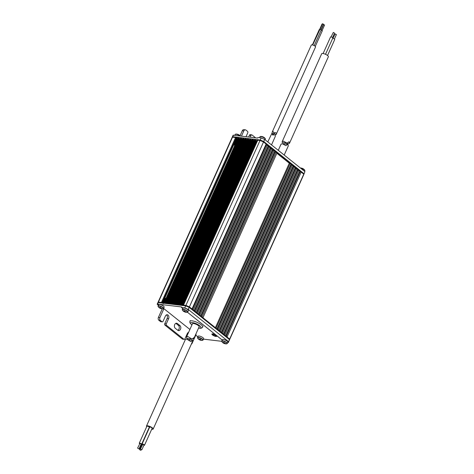 <?xml version="1.0" encoding="UTF-8"?>
<svg xmlns="http://www.w3.org/2000/svg" width="474" height="474" viewBox="0 0 474 474"><rect width="100%" height="100%" fill="white"/><g stroke="black" fill="none" stroke-linecap="round" stroke-linejoin="round"><path stroke-width="0.71" d="M236.964 139.599A1.345 0.385 24.2 0 1 236.176 139.315M163.791 303.242A1.315 0.373 -155.8 0 0 163.88 303.242L164.057 302.845M164.685 303.348L164.034 302.797L238.155 137.875L239.169 138.153L165.053 303.076L164.034 302.797M165.053 303.076L165.515 303.449M239.169 138.153L239.767 138.615L165.681 303.467M165.586 303.455L239.696 138.562M240.134 138.941L239.767 138.615M166.35 303.55L166.498 303.218M167.02 303.627L166.368 303.076L240.49 138.153L241.503 138.432L167.387 303.354L166.368 303.076M167.387 303.354L167.849 303.727M241.503 138.432L242.101 138.894L168.015 303.745M167.92 303.739L242.03 138.841M242.101 138.894L242.469 139.22M168.685 303.828L168.833 303.496M169.354 303.905L168.703 303.354L242.824 138.432L243.837 138.71L169.722 303.633L168.703 303.354M169.722 303.633L170.184 304.006M243.837 138.71L244.436 139.172L170.35 304.024M170.255 304.018L244.365 139.119M244.803 139.498L244.436 139.172M171.019 304.107L171.167 303.775M171.689 304.184L171.037 303.633L245.159 138.71L246.172 138.989L172.056 303.911L171.037 303.633M172.056 303.911L172.518 304.284M246.172 138.989L246.77 139.457L172.684 304.302M172.595 304.296L246.699 139.397M247.144 139.777L246.77 139.457M173.354 304.385L173.502 304.053M174.023 304.462L173.377 303.911L247.493 138.995L248.506 139.267L174.391 304.19L173.377 303.911M174.391 304.19L174.853 304.563M248.506 139.267L249.105 139.735L175.019 304.586M174.93 304.575L249.034 139.676M249.105 139.735L249.478 140.055M175.688 304.664L175.836 304.332M176.358 304.746L175.712 304.19L249.828 139.273L250.841 139.546L176.725 304.468L175.712 304.19M176.725 304.468L177.187 304.841M250.841 139.546L251.439 140.014L177.353 304.865M177.264 304.853L251.368 139.954M178.023 304.942L178.171 304.61M251.439 140.014L251.812 140.334M178.692 305.025L178.046 304.474L252.162 139.552L253.175 139.824L179.059 304.746L178.046 304.474M179.059 304.746L179.522 305.12M253.175 139.824L253.774 140.292L179.687 305.143M179.599 305.132L253.703 140.233M253.774 140.292L254.147 140.612M180.357 305.22L180.505 304.889M181.027 305.303L180.381 304.752L254.497 139.83L255.51 140.103L181.394 305.025L180.381 304.752M181.394 305.025L181.856 305.398M255.51 140.103L256.108 140.571L182.022 305.422M181.933 305.41L256.037 140.511M182.691 305.499L256.63 140.979L256.108 140.571M256.63 140.979L182.97 305.108M257.092 141.365L256.707 141.033M257.684 140.381L183.479 305.155M257.394 140.15A1.078 0.308 -155.8 0 0 257.056 140.227L257.264 139.753A1.078 0.308 24.2 0 1 257.607 139.682L257.394 140.15L260.03 140.464L263.52 141.975L266.127 144.06L192.011 308.983L189.404 306.897L185.909 305.386L260.03 140.464L263.52 141.975L189.404 306.897L185.909 305.386L183.651 305.12M304.906 171.606L303.704 174.74L304.906 171.606L264.664 139.433L263.734 141.507L260.244 139.996L260.03 140.464L257.767 140.197M265.926 144.517L266.382 144.878L192.468 309.35M267.419 145.091L193.297 310.014L194.198 310.737L268.32 145.814L266.382 144.878M268.118 146.265L268.574 146.632L194.66 311.098M269.605 146.839L195.489 311.762L196.39 312.485L270.506 147.562L268.574 146.632M270.304 148.012L270.761 148.38L196.846 312.852M271.798 148.593L197.676 313.515L198.576 314.232L272.698 149.31L270.761 148.38M272.491 149.766L272.953 150.134L199.039 314.6M273.984 150.341L199.868 315.263L200.769 315.986L274.884 151.064L272.953 150.134M274.683 151.514L275.139 151.881L201.225 316.354M276.176 152.095L202.054 317.011L202.955 317.734L277.077 152.812L275.139 151.881M276.869 153.268L289.306 163.204L215.392 327.676M290.212 163.311L216.091 328.233L216.991 328.956L291.113 164.034L289.306 163.204M290.906 164.484L291.368 164.851L217.453 329.323M292.399 165.065L218.277 329.987L219.184 330.704L293.299 165.782L291.368 164.851M293.098 166.238L293.554 166.605L219.64 331.071M294.585 166.812L220.469 331.735L221.37 332.458L295.492 167.535L293.554 166.605M295.284 167.986L295.746 168.353L221.826 332.825M296.777 168.566L222.656 333.489L223.562 334.206L297.678 169.283L295.746 168.353M297.476 169.739L297.933 170.101L224.018 334.573M298.964 170.314L224.848 335.236L225.748 335.959L299.87 171.037L297.933 170.101M299.663 171.487L300.125 171.855L226.205 336.321M301.156 172.062L227.034 336.984L229.641 339.07L303.763 174.148L301.156 172.062L300.125 171.855M163.37 303.633A1.078 0.308 -155.8 0 0 161.972 303.028L158.209 302.578A1.078 0.308 -155.8 0 0 157.872 302.649A1.078 0.308 24.2 0 1 158.209 302.578L185.701 305.86L189.191 307.371L188.261 309.445L184.765 307.934L185.701 305.86L189.191 307.371L229.434 339.544L229.161 340.605L229.641 339.07L189.404 306.897L189.191 307.371L229.434 339.544L228.225 342.678L303.704 174.74L303.976 173.68L263.734 141.507L263.52 141.975L303.763 174.148L303.976 173.68L263.734 141.507L260.244 139.996L232.752 136.713A1.078 0.308 -155.8 0 0 232.414 136.785A1.078 0.308 24.2 0 1 232.752 136.713L236.514 137.164A1.078 0.308 24.2 0 1 237.912 137.768L237.699 138.236A1.078 0.308 -155.8 0 0 236.307 137.632L236.514 137.164M257.607 139.682L260.244 139.996L261.174 137.922L258.01 137.543L257.53 138.082L233.427 135.203A1.078 0.308 24.2 0 0 233.089 135.28L232.201 137.259A1.078 0.308 24.2 0 1 232.538 137.182L235.554 137.543L161.433 302.465L158.423 302.104A1.078 0.308 -155.8 0 0 158.079 302.181L232.201 137.259A1.078 0.308 24.2 0 1 232.538 137.182L236.307 137.632M235.554 137.543L236.52 138.272M260.108 136.654A2.88 0.818 24.2 0 1 260.564 136.459A2.88 0.818 24.2 0 1 261.269 136.512A2.88 0.818 24.2 0 1 264.936 138.26A2.88 0.818 24.2 0 1 265.209 138.544A2.88 0.818 24.2 0 1 265.363 139.012M233.99 144.185A1.315 0.373 24.2 0 1 234.837 144.677A1.315 0.373 24.2 0 1 235.021 144.848M234.861 145.204A1.315 0.373 24.2 0 1 233.682 144.866M240.01 135.736A2.88 0.818 24.2 0 1 240.336 136.032A5.386 5.386 0 0 0 235.827 134.101A2.88 0.818 24.2 0 1 236.271 134.118A2.88 0.818 24.2 0 1 240.01 135.736M235.377 134.296A2.88 0.818 24.2 0 1 235.827 134.101L235.145 134.474A3.016 0.859 24.2 0 1 236.093 134.266A3.016 0.859 24.2 0 1 240.051 135.997M235.685 140.417A1.315 0.373 24.2 0 1 236.532 140.902A1.315 0.373 24.2 0 1 236.716 141.074M235.803 140.156A1.618 0.456 24.2 0 1 236.828 140.742M236.556 141.43A1.315 0.373 24.2 0 1 235.554 141.175M234.411 143.243A1.315 0.373 24.2 0 1 235.258 143.735A1.315 0.373 24.2 0 1 235.448 143.906M234.529 142.982A1.618 0.456 24.2 0 1 235.554 143.575M234.363 143.349A1.618 0.456 24.2 0 1 235.388 143.942M235.104 144.244A1.315 0.373 24.2 0 1 234.109 143.924M235.768 140.707A1.315 0.373 24.2 0 1 235.59 140.624A1.618 0.456 24.2 0 1 236.644 141.24M235.631 140.523A1.618 0.456 24.2 0 1 236.686 141.139M235.892 139.948A1.315 0.373 24.2 0 1 236.745 140.434A1.315 0.373 24.2 0 1 236.929 140.606M236.011 139.682A1.618 0.456 24.2 0 1 237.036 140.274M234.624 142.775A1.315 0.373 24.2 0 1 235.471 143.261A1.315 0.373 24.2 0 1 235.655 143.432M234.577 142.881A1.618 0.456 24.2 0 1 235.602 143.468M235.092 143.735A1.315 0.373 24.2 0 1 234.494 143.533M235.045 141.833A1.315 0.373 24.2 0 1 235.898 142.319A1.315 0.373 24.2 0 1 236.082 142.49M235.163 141.566A1.618 0.456 24.2 0 1 236.188 142.159M235.922 142.846A1.315 0.373 24.2 0 1 235.519 142.793M234.92 142.591A1.315 0.373 24.2 0 1 234.743 142.508A1.618 0.456 24.2 0 1 235.797 143.124M234.784 142.407A1.618 0.456 24.2 0 1 235.839 143.024M235.258 141.359A1.315 0.373 24.2 0 1 236.105 141.845A1.315 0.373 24.2 0 1 236.295 142.022M235.377 141.098A1.618 0.456 24.2 0 1 236.402 141.685M235.211 141.465A1.618 0.456 24.2 0 1 236.236 142.058M235.128 142.117A1.315 0.373 24.2 0 1 234.956 142.04A1.618 0.456 24.2 0 1 236.005 142.65M236.224 139.214A1.618 0.456 24.2 0 1 237.278 139.824M236.271 139.113A1.618 0.456 24.2 0 1 237.326 139.723M234.997 141.939A1.618 0.456 24.2 0 1 236.052 142.55M234.197 143.717A1.315 0.373 24.2 0 1 235.051 144.203A1.315 0.373 24.2 0 1 235.234 144.374M234.316 143.45A1.618 0.456 24.2 0 1 235.341 144.043M300.427 168.021A2.88 0.818 24.2 0 1 300.475 168.027A2.88 0.818 24.2 0 1 304.207 169.645A2.88 0.818 24.2 0 1 304.675 170.101A2.88 0.818 24.2 0 1 304.829 170.569M182.289 309.475L182.881 308.153A3.016 0.859 -155.8 0 1 185.346 308.349A3.016 0.859 -155.8 0 1 188.255 310.15A3.016 0.859 -155.8 0 1 188.385 310.63L187.793 311.945A3.016 0.859 -155.8 0 0 187.663 311.465A3.016 0.859 -155.8 0 0 184.753 309.664A3.016 0.859 -155.8 0 0 182.289 309.475L182.437 310.192A2.88 0.818 -155.8 0 0 182.466 310.227L182.466 310.227A5.386 5.386 0 0 0 187.112 312.319A2.88 0.818 -155.8 0 0 187.449 311.649A2.88 0.818 -155.8 0 0 184.072 309.729A2.88 0.818 -155.8 0 0 182.443 310.197L182.466 310.227M183.308 310.956A2.88 0.818 -155.8 0 0 184.285 311.519M184.528 311.631A2.88 0.818 -155.8 0 0 184.896 311.797M185.298 311.637L185.168 311.963A5.374 2.293 -73.8 0 0 185.506 312.176A5.184 4.462 143.2 0 1 185.156 312.093A5.184 4.462 143.2 0 1 184.819 311.975L184.996 311.572M185.168 311.963L185.287 311.928A5.374 4.61 -36.1 0 0 186.134 311.999A5.184 2.204 105.7 0 1 185.897 311.667A5.374 4.61 143.9 0 1 185.044 311.602L184.801 311.459A5.374 2.293 -73.8 0 1 184.599 310.926A5.184 4.438 -35.3 0 1 184.244 310.843A5.184 4.438 -35.3 0 1 183.906 310.731A5.374 2.293 106.2 0 0 184.108 311.258L183.989 311.294A5.374 4.61 143.9 0 1 183.278 310.908A5.184 2.228 -73.4 0 0 183.521 311.24A5.374 4.61 -36.1 0 0 184.226 311.625L184.475 311.762A5.374 2.293 106.2 0 0 184.819 311.975M184.108 311.258L184.303 310.861M184.694 311.217L184.475 311.762M184.226 311.625L184.599 310.938M202.973 340.101A3.016 0.859 -155.8 0 0 203.038 340.012L202.357 340.385A2.88 0.818 -155.8 0 0 202.754 340.261A2.88 0.818 -155.8 0 0 200.863 338.4A2.88 0.818 -155.8 0 0 197.628 337.725A2.88 0.818 -155.8 0 0 197.711 338.294L197.711 338.294A5.386 5.386 0 0 0 199.59 339.84A5.184 4.941 -130.5 0 1 199.246 339.651A5.374 0.664 116.3 0 0 199.382 339.627L199.364 339.283M199.844 339.953A5.184 4.941 -130.5 0 1 199.595 339.84A5.386 5.386 0 0 0 199.844 339.953A5.184 4.941 -130.5 0 0 199.957 340L200.301 339.23A5.184 4.918 48.3 0 1 199.951 339.034A5.374 0.664 116.3 0 1 199.667 339.378L199.43 339.331A5.374 5.107 -131.1 0 1 198.707 338.774A5.184 0.634 -63.2 0 1 198.517 338.94A5.374 5.107 48.9 0 0 199.246 339.491M203.559 338.786A3.016 0.859 -155.8 0 0 203.63 338.697A3.016 0.859 -155.8 0 0 201.409 336.759A3.016 0.859 -155.8 0 0 198.197 336.131A3.016 0.859 -155.8 0 0 198.126 336.22A3.016 0.859 -155.8 0 0 198.102 336.333M200.543 339.343L200.514 339.864A5.374 5.107 -131.1 0 0 201.385 340.101A5.184 0.658 115.9 0 1 201.201 340.261L201.278 340.083M200.378 339.728A5.374 0.664 -63.7 0 0 200.656 339.39A5.184 4.918 48.3 0 1 200.295 339.224M200.04 339.817A2.88 0.818 -155.8 0 0 200.36 339.947M202.357 340.385A5.386 5.386 0 0 1 199.957 340A5.374 0.664 -63.7 0 0 200.093 339.976L200.33 340.024A5.374 5.107 48.9 0 0 201.201 340.261M200.117 339.639A3.016 0.859 -155.8 0 0 200.413 339.757L200.33 340.024M224.777 343.277L224.522 343.508A5.374 1.114 -69.4 0 0 224.664 343.656A5.184 4.864 165.5 0 1 224.048 343.437A5.386 5.386 0 0 0 226.578 343.869A2.88 0.818 -155.8 0 0 227.052 343.472A2.88 0.818 -155.8 0 0 224.172 341.493A2.88 0.818 -155.8 0 0 221.773 341.487A2.88 0.818 -155.8 0 0 221.933 341.784A5.386 5.386 0 0 0 223.929 343.383A5.374 1.114 110.6 0 0 223.935 343.383L224.291 342.589M224.048 343.437A5.184 4.864 165.5 0 1 223.935 343.383A5.374 1.114 110.6 0 1 223.787 343.235L223.58 343.093A5.374 5.03 -13.7 0 1 222.827 342.625A5.184 1.084 -68.9 0 1 222.792 342.501A5.184 1.084 -68.9 0 1 222.762 342.352A5.374 5.03 166.3 0 0 223.515 342.821L223.687 342.821A5.374 1.114 110.6 0 1 223.687 342.352A5.184 4.841 -12.9 0 0 224.415 342.631A5.374 1.114 -69.4 0 0 224.421 343.093L224.629 343.241A5.374 5.03 166.3 0 0 225.523 343.389A5.184 1.061 110.2 0 0 225.547 343.537A5.184 1.061 110.2 0 0 225.588 343.662A5.374 5.03 -13.7 0 1 224.694 343.514M223.627 343.01A2.88 0.818 -155.8 0 0 224.018 343.2M221.755 341.025A3.016 0.859 -155.8 0 1 224.261 341.233A3.016 0.859 -155.8 0 1 227.259 343.502L227.852 342.187A3.016 0.859 -155.8 0 0 224.848 339.917A3.016 0.859 -155.8 0 0 222.347 339.71L221.755 341.025L221.933 341.784M223.687 342.821L223.87 342.435M223.58 343.093L223.929 342.465M165.9 298.65A1.315 0.373 -155.8 0 0 164.869 297.986M164.739 298.744A1.315 0.373 -155.8 0 0 165.337 298.946M164.205 302.418A1.315 0.373 -155.8 0 0 163.174 301.76M164.182 302.477A1.618 0.456 -155.8 0 0 163.127 301.867M162.866 302.436A1.315 0.373 -155.8 0 0 163.643 302.72M160.419 307.49L159.904 308.064A5.374 4.989 -17.8 0 1 159.151 307.602A5.184 1.244 -69.5 0 1 159.104 307.478A5.184 1.244 -69.5 0 1 159.063 307.324A5.374 4.989 162.2 0 0 159.809 307.78L159.981 307.774A5.374 1.274 110 0 1 159.951 307.3A5.184 4.805 -17 0 0 160.674 307.567A5.374 1.274 -70 0 0 160.71 308.041L160.923 308.183A5.374 4.989 162.2 0 0 161.812 308.325A5.184 1.221 109.6 0 0 161.853 308.479A5.184 1.221 109.6 0 0 161.907 308.61A5.374 4.989 -17.8 0 1 161.012 308.467L160.846 308.473A5.374 1.274 -70 0 0 161.018 308.627A5.184 4.829 161.4 0 1 160.396 308.408A5.386 5.386 0 0 0 162.89 308.829A2.88 0.818 -155.8 0 0 163.352 308.396A2.88 0.818 -155.8 0 0 160.396 306.417A2.88 0.818 -155.8 0 0 158.091 306.477A2.88 0.818 -155.8 0 0 158.239 306.743A5.386 5.386 0 0 0 160.283 308.361A5.374 1.274 110 0 0 160.289 308.367L160.65 307.561M158.067 305.985A3.016 0.859 -155.8 0 1 160.479 306.157A3.016 0.859 -155.8 0 1 163.571 308.456L164.164 307.14A3.016 0.859 -155.8 0 0 161.065 304.841A3.016 0.859 -155.8 0 0 158.66 304.669L158.067 305.985L158.239 306.743M159.904 308.064L160.253 307.43M159.981 307.774L160.165 307.395M165.479 299.592A1.315 0.373 -155.8 0 0 164.442 298.928M165.45 299.651A1.618 0.456 -155.8 0 0 164.395 299.035M165.616 299.284A1.618 0.456 -155.8 0 0 164.561 298.667M165.195 300.226A1.618 0.456 -155.8 0 0 164.14 299.609A1.315 0.373 -155.8 0 0 164.312 299.687M164.389 302.009A1.618 0.456 -155.8 0 0 163.334 301.393M164.348 302.11A1.618 0.456 -155.8 0 0 163.293 301.494A1.315 0.373 -155.8 0 0 163.465 301.577M164.022 302.922A1.315 0.373 -155.8 0 0 162.961 302.228M164.271 303.301A1.618 0.456 -155.8 0 0 164.223 303.218A1.618 0.456 -155.8 0 0 162.914 302.335M165.266 300.06A1.315 0.373 -155.8 0 0 164.229 299.402M165.402 299.752A1.618 0.456 -155.8 0 0 164.348 299.141M164.982 300.694A1.618 0.456 -155.8 0 0 163.927 300.083A1.315 0.373 -155.8 0 0 164.105 300.161M164.703 300.362A1.315 0.373 -155.8 0 0 165.106 300.415M164.839 301.002A1.315 0.373 -155.8 0 0 163.808 300.344M164.816 301.067A1.618 0.456 -155.8 0 0 163.761 300.451M163.5 301.026A1.315 0.373 -155.8 0 0 164.277 301.304M165.236 300.125A1.618 0.456 -155.8 0 0 164.182 299.509M164.632 301.476A1.315 0.373 -155.8 0 0 163.595 300.818M164.602 301.535A1.618 0.456 -155.8 0 0 163.548 300.925M164.768 301.168A1.618 0.456 -155.8 0 0 163.714 300.552M164.069 301.778A1.315 0.373 -155.8 0 0 164.472 301.831M165.023 300.593A1.618 0.456 -155.8 0 0 163.974 299.983M165.687 299.118A1.315 0.373 -155.8 0 0 164.656 298.46M165.663 299.183A1.618 0.456 -155.8 0 0 164.608 298.567M164.525 299.218A1.315 0.373 -155.8 0 0 165.124 299.42M188.628 332.292A2.696 1.914 96.8 0 0 187.271 333.631L184.943 338.809A1.078 0.764 96.8 0 1 184.173 339.366A1.078 0.764 96.8 0 1 183.876 339.242L166.493 325.342L164.988 325.164A1.078 0.764 -83.2 0 1 164.768 323.706L167.097 318.522A2.696 1.914 96.8 0 0 166.546 314.878A2.696 1.914 96.8 0 0 166.534 314.866M167.097 318.522L168.602 318.7A2.696 1.914 96.8 0 0 168.051 315.056A2.696 1.914 96.8 0 0 167.31 314.742A2.696 1.914 96.8 0 0 165.385 316.128L163.056 321.313A1.078 0.764 96.8 0 1 162.28 321.864A1.078 0.764 96.8 0 1 161.989 321.739L160.378 320.454L158.873 320.27A2.157 1.529 -83.2 0 1 158.429 317.355L162.262 308.835M188.261 309.445L228.498 341.618M161.972 303.028L162.185 302.554L158.423 302.104L157.528 304.083A1.078 0.308 -155.8 0 0 157.19 304.16A1.078 0.308 -155.8 0 0 157.421 304.509L158.381 305.28M158.429 317.355L159.934 317.539L163.915 308.681L189.902 329.454M163.453 308.621L163.915 308.681M159.934 317.539A2.157 1.529 96.8 0 0 160.378 320.454M158.873 320.27L160.479 321.556L161.989 321.739M162.28 321.864L160.775 321.686A1.078 0.764 -83.2 0 1 160.479 321.556M168.602 318.7L166.273 323.884A1.078 0.764 96.8 0 0 166.493 325.342M164.988 325.164L182.372 339.058L183.876 339.242M184.173 339.366L182.668 339.188A1.078 0.764 -83.2 0 1 182.372 339.058M187.538 339.242L187.828 338.602M189.333 338.786L188.871 339.811M195.815 334.176L196.112 334.413L192.13 343.277A2.157 1.529 96.8 0 1 191.289 344.243M179.948 325.591L177.371 323.535A2.696 1.914 96.8 0 0 176.63 323.215A2.696 1.914 96.8 0 0 174.521 325.117A2.696 1.914 96.8 0 0 175.256 328.245L177.827 330.307A2.696 1.914 96.8 0 0 178.568 330.621A2.696 1.914 96.8 0 0 180.683 328.719A2.696 1.914 96.8 0 0 179.948 325.591L178.437 325.413L175.866 323.351A2.696 1.914 96.8 0 0 175.854 323.345L177.371 323.535M177.839 330.313A2.696 1.914 96.8 0 0 179.279 328.008A2.696 1.914 96.8 0 0 178.437 325.413M197.854 336.83L195.774 335.171M203.441 339.123L221.714 341.304M157.528 304.083L181.631 306.962L181.601 307.555L184.765 307.934M227.662 342.607L228.225 342.678M215.48 335.308A1.618 0.456 -155.8 0 0 213.389 334.401A1.618 0.456 -155.8 0 0 213.223 335.035A1.618 0.456 -155.8 0 0 215.32 335.942A1.618 0.456 -155.8 0 0 215.48 335.308M215.96 336.457A2.696 0.764 -155.8 0 0 216.239 335.396A2.696 0.764 -155.8 0 0 212.743 333.886A2.696 0.764 -155.8 0 0 212.471 334.946A2.696 0.764 -155.8 0 0 215.96 336.457M199.015 327.048A3.774 1.072 -155.8 0 0 197.782 325.176A3.774 1.072 -155.8 0 0 193.522 323.517A3.774 1.072 -155.8 0 0 192.331 324.044M183.065 305.546L185.701 305.86L185.909 305.386L183.272 305.072L183.065 305.546A1.078 0.308 -155.8 0 0 182.721 305.617M182.774 305.511L182.934 305.143A1.078 0.308 24.2 0 1 183.272 305.072M162.185 302.554A1.078 0.308 24.2 0 1 163.583 303.159L163.56 303.218M233.427 135.203L158.423 302.104A1.078 0.308 -155.8 0 0 158.079 302.181L157.19 304.16M138.829 448.825L137.608 448.108L138.829 448.825M139.083 448.771L141.199 444.061L139.978 443.338L137.608 448.108M141.08 444.322A1.304 0.367 -155.8 0 0 141.24 444.351A1.304 0.367 -155.8 0 0 141.649 444.262A1.304 0.367 -155.8 0 0 141.033 443.605A1.304 0.367 -155.8 0 0 139.682 443.107A1.304 0.367 -155.8 0 0 139.273 443.19A1.304 0.367 -155.8 0 0 139.605 443.658M141.649 444.262L149.274 427.299A1.304 0.367 -155.8 0 0 148.652 426.641A1.304 0.367 -155.8 0 0 147.307 426.144A1.304 0.367 -155.8 0 0 146.899 426.227L139.273 443.19M151.692 429.266A3.662 1.043 -155.8 0 0 152.012 429.32A3.662 1.043 -155.8 0 0 153.167 429.071A3.662 1.043 -155.8 0 0 151.425 427.222A3.662 1.043 -155.8 0 0 147.633 425.818A3.662 1.043 -155.8 0 0 146.484 426.067A3.662 1.043 -155.8 0 0 146.685 426.701M153.167 429.071L192.669 341.173L192.651 340.261L190.933 341.647L186.643 339.023L185.405 339.461L146.484 426.067M140.671 450.3L139.451 449.583L140.671 450.3M142.283 444.944L141.572 444.873L139.451 449.583M142.33 444.825A1.25 0.355 -155.8 0 0 141.56 444.606A1.25 0.355 -155.8 0 0 141.169 444.689A1.25 0.355 -155.8 0 0 141.459 445.116M149.423 427.684A1.25 0.355 -155.8 0 0 149.186 427.643A1.25 0.355 -155.8 0 0 149.12 427.637M143.883 445.276A1.363 0.385 -155.8 0 0 144.096 445.311A1.363 0.385 -155.8 0 0 144.523 445.216A1.363 0.385 -155.8 0 0 143.877 444.529A1.363 0.385 -155.8 0 0 142.473 444.008A1.363 0.385 -155.8 0 0 142.04 444.102A1.363 0.385 -155.8 0 0 142.425 444.618M144.523 445.216L152.148 428.253A1.363 0.385 -155.8 0 0 151.502 427.566A1.363 0.385 -155.8 0 0 150.092 427.044A1.363 0.385 -155.8 0 0 149.666 427.139L142.04 444.102M141.643 449.755L140.434 449.044L141.643 449.755M141.898 449.702L144.013 444.985L142.804 444.28L140.434 449.044M188.711 339.793L192.651 340.261M192.071 339.111L186.963 338.501L186.543 336.925L187.781 336.487L192.071 339.111L193.789 337.725L193.813 338.632L192.189 339.034M255.652 137.857L252.049 134.977A1.078 0.764 96.8 0 0 251.753 134.847A1.078 0.764 96.8 0 0 250.983 135.404L249.472 135.22A1.078 0.764 -83.2 0 1 250.248 134.669L251.753 134.847M250.171 137.205L250.983 135.404M248.666 137.022L249.472 135.22M246.018 136.708L247.76 132.827A1.078 0.764 96.8 0 0 247.541 131.369L245.929 130.083A2.157 1.529 96.8 0 0 245.342 129.829A2.157 1.529 96.8 0 0 243.796 130.942L242.291 130.759A2.157 1.529 -83.2 0 1 243.832 129.651L245.342 129.829M241.45 136.162L243.796 130.942M240.063 135.712L242.291 130.759M237.51 139.315A1.671 0.474 24.2 0 1 236.354 138.929M261.174 137.922L264.664 139.433M256.813 141.175L257.157 141.216M257.37 140.748L256.132 140.6M254.254 140.375L253.797 140.322M251.919 140.097L251.463 140.043M249.585 139.818L249.128 139.765M247.25 139.54L246.794 139.486M244.916 139.261L244.46 139.208M242.575 138.983L242.125 138.923M240.241 138.704L239.791 138.645M257.056 140.227A1.078 0.308 -155.8 0 0 257.281 140.577L257.406 140.671M236.532 138.521A1.724 0.492 24.2 0 1 237.593 139.125M282.19 141.631L283.44 141.163L286.989 143.112L282.208 142.544L282.19 141.631L321.692 53.734A3.662 1.043 24.2 0 1 322.847 53.485A3.662 1.043 24.2 0 1 326.633 54.889A3.662 1.043 24.2 0 1 328.375 56.738L289.454 143.344L288.216 143.782L286.148 143.012M286.989 143.112L289.039 141.762L289.454 143.344M332.92 38.382L335.171 33.879L336.392 34.596L334.395 39.046M332.683 38.347A1.304 0.367 24.2 0 1 332.76 38.353A1.304 0.367 24.2 0 1 334.105 38.856A1.304 0.367 24.2 0 1 334.727 39.508L327.54 55.499M323.12 53.526L330.556 36.99A1.25 0.355 24.2 0 1 330.947 36.907A1.25 0.355 24.2 0 1 332.238 37.387A1.25 0.355 24.2 0 1 332.831 38.015L325.508 54.309M331.065 36.925L333.329 32.404L334.549 33.121L332.541 37.588M284.193 155.045L288.316 145.879L287.896 144.303L285.846 145.648L282.297 143.705L281.046 144.173L278.285 150.323M282.67 143.77L287.896 144.303M272.195 133.555L272.153 132.193L311.329 45.018A2.317 0.658 24.2 0 1 312.058 44.864A2.317 0.658 24.2 0 1 314.458 45.753A2.317 0.658 24.2 0 1 315.56 46.92L276.04 134.752C276.846 132.898 276.064 132.264 273.682 132.868L276.04 134.752M272.153 132.193L272.911 131.126L273.682 132.868M314.203 45.611L321.248 29.933L320.027 29.216L312.704 45M322.664 23.878L323.363 24.198M315.293 46.363L322.302 30.774L321.188 30.075M319.654 29.536L319.269 29.572L312.372 44.917M322.148 24.18L322.444 24.044M274.695 133.68L272.473 133.775M323.701 24.719L324.589 25.004L322.119 30.502M267.78 141.922L271.916 133.33L272.686 135.072C275.068 134.474 275.856 135.102 275.05 136.956L271.519 144.914M271.916 133.33L273.747 134.794M238.221 137.863L164.105 302.785M164.638 302.85L238.754 137.928M239.032 138.047L164.916 302.969M239.287 138.307L165.171 303.23M239.388 138.384L165.266 303.307M239.885 138.775L165.859 303.49M239.98 138.852L165.983 303.502M240.555 138.141L166.439 303.064M166.972 303.129L241.088 138.207M241.367 138.325L167.251 303.247M241.622 138.586L167.506 303.508M241.722 138.663L167.6 303.585M242.22 139.054L168.193 303.769M242.315 139.131L168.317 303.787M242.889 138.42L168.774 303.342M169.307 303.407L243.423 138.485M243.701 138.604L169.585 303.526M243.956 138.864L169.84 303.787M244.057 138.941L169.935 303.864M244.554 139.332L170.527 304.047M244.649 139.409L170.652 304.065M245.224 138.698L171.108 303.621M171.641 303.686L245.763 138.763M246.036 138.882L171.92 303.804M246.29 139.143L172.175 304.065M246.391 139.22L172.269 304.142M246.889 139.611L172.862 304.326M246.99 139.688L172.986 304.344M247.558 138.977L173.443 303.899M173.976 303.964L248.098 139.042M248.37 139.16L174.254 304.083M248.625 139.421L174.509 304.344M248.726 139.498L174.61 304.421M249.223 139.889L175.196 304.604M249.324 139.966L175.321 304.622M249.899 139.255L175.777 304.178M176.31 304.243L250.432 139.32M250.705 139.439L176.589 304.361M250.959 139.706L176.843 304.622M251.06 139.777L176.944 304.699M251.658 140.245L177.655 304.901M252.233 139.534L178.111 304.456M178.645 304.521L252.766 139.599M253.039 139.717L178.923 304.64M253.3 139.984L179.178 304.901M253.394 140.061L179.279 304.978M253.892 140.446L179.865 305.161M253.993 140.523L179.996 305.179M254.568 139.812L180.446 304.735M180.979 304.8L255.101 139.877M255.373 139.996L181.258 304.918M255.634 140.263L181.512 305.185M255.729 140.34L181.613 305.256M256.227 140.725L182.2 305.44M256.327 140.802L182.33 305.457M256.825 141.193L183.177 305.066M256.92 141.27L183.302 305.078M236.248 137.845L162.227 302.56M162.612 302.655L236.567 138.1M251.558 140.168L177.531 304.883M259.876 136.832A3.016 0.859 24.2 0 1 261.103 136.666A3.016 0.859 24.2 0 1 264.095 137.869A3.016 0.859 24.2 0 1 265.381 139.303L265.209 138.544A5.386 5.386 0 0 0 260.564 136.459L259.479 137.721M300.706 168.246A3.016 0.859 24.2 0 1 303.633 169.467A3.016 0.859 24.2 0 1 304.853 170.859L304.675 170.101A5.386 5.386 0 0 0 300.398 167.997M184.599 311.448A3.016 0.859 -155.8 0 0 184.978 311.614M203.63 338.697L203.038 340.012A3.016 0.859 -155.8 0 0 200.816 338.075A3.016 0.859 -155.8 0 0 197.605 337.447A3.016 0.859 -155.8 0 0 197.534 337.535L197.711 338.294M223.722 342.838A3.016 0.859 -155.8 0 0 224.101 343.016M161.172 308.29A3.016 0.859 -155.8 0 0 161.865 308.509M164.768 323.706L166.273 323.884M181.601 307.555L182.745 308.467M187.467 312.242L222.211 340.018M198.612 327.955A5.712 1.623 -155.8 0 0 199.193 328.044A5.712 1.623 -155.8 0 0 199.773 325.792A5.712 1.623 -155.8 0 0 192.367 322.587A5.712 1.623 -155.8 0 0 191.929 324.951M190.24 320.56L189.896 321.313A7.003 1.991 24.2 0 1 192.1 320.839A7.003 1.991 24.2 0 1 199.347 323.529A7.003 1.991 24.2 0 1 202.676 327.054L203.014 326.302M257.601 140.233L183.503 305.102M162.748 302.702L236.662 138.242M265.15 139.818L265.381 139.303M234.749 135.363L235.145 134.474M304.616 171.375L304.853 170.859M187.793 311.945L187.112 312.319M198.126 336.22L197.534 337.535M227.259 343.502L226.578 343.869M163.571 308.456L162.89 308.829M181.53 307.525L182.733 308.485M187.443 312.253L222.199 340.042M189.896 321.313L189.902 322.835L191.893 325.028M198.576 328.032L199.548 328.198C201.13 328.411 202.173 328.026 202.676 327.054M140.926 450.247L141.199 449.63M141.169 444.689L141.317 444.357M193.813 338.632L199.222 326.586M186.543 336.925L192.539 323.582M323.523 24.162L321.058 29.655M322.065 24.032L319.594 29.524M322.581 23.736L320.11 29.228M323.618 24.571L321.242 29.856"/></g></svg>
